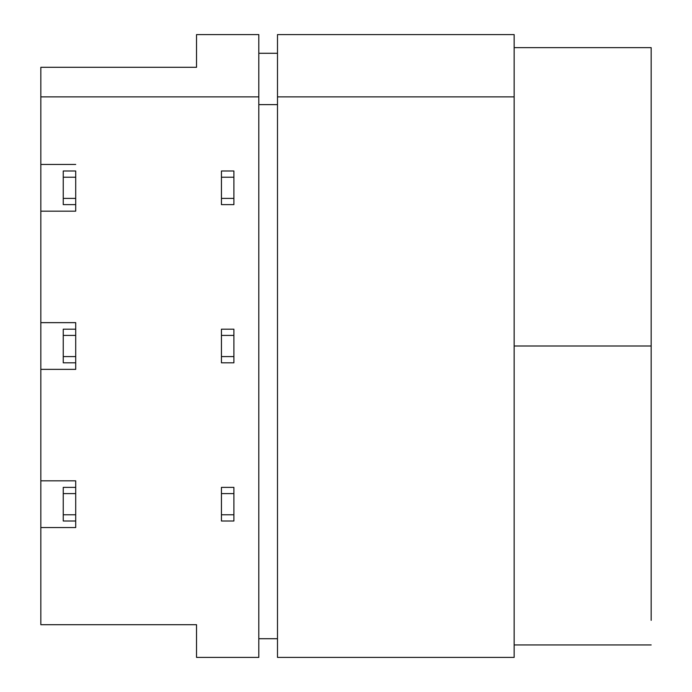 <?xml version="1.0" encoding="UTF-8"?>
<svg xmlns="http://www.w3.org/2000/svg" width="692" height="692" viewBox="0 0 692 692"><rect width="100%" height="100%" fill="white"/><g stroke="black" fill="none" stroke-linecap="round" stroke-linejoin="round"><path stroke-width="1.04" d="M514.156 346L651.172 346L651.172 47.653L514.156 47.653L651.172 47.653L651.172 620.343L651.172 346L514.156 346M75.705 170.993L75.705 211.164L40.828 211.164L40.828 322.645L75.705 322.645L75.705 329.184L75.705 322.645L40.828 322.645L40.828 480.836L75.705 480.836L75.705 487.376L75.705 480.836L40.828 480.836L40.828 624.703L196.528 624.703L196.528 657.4L258.808 657.4L258.808 96.88L40.828 96.88L40.828 164.454L75.705 164.454L40.828 164.454L40.828 67.297L196.528 67.297L40.828 67.297L40.828 96.88L258.808 96.88L258.808 657.4L196.528 657.4L196.528 624.703L40.828 624.703L40.828 164.454L40.828 211.164L75.705 211.164L75.705 204.624L63.249 204.624L63.249 170.993L75.705 170.993L63.249 170.993L63.249 198.396L75.705 198.396L75.705 177.221L63.249 177.221L75.705 177.221L75.705 170.993M75.705 362.816L75.705 369.355L40.828 369.355L75.705 369.355L75.705 362.816L63.249 362.816L63.249 329.184L75.705 329.184L75.705 362.816L75.705 335.412L63.249 335.412L63.249 356.588L75.705 356.588L63.249 356.588L63.249 362.816L75.705 362.816M75.705 521.007L75.705 527.546L40.828 527.546L75.705 527.546L75.705 521.007L63.249 521.007L63.249 487.376L75.705 487.376L75.705 521.007L75.705 493.604L63.249 493.604L63.249 514.779L75.705 514.779L63.249 514.779L63.249 521.007L75.705 521.007M258.808 34.6L258.808 96.88L258.808 34.6L196.528 34.6L196.528 67.297L196.528 34.6L258.808 34.6M277.492 638.716L258.808 638.716L277.492 638.716M277.492 104.622L258.808 104.622L277.492 104.622M277.492 53.284L258.808 53.284L277.492 53.284M277.492 657.4L277.492 34.6L514.156 34.6L514.156 96.88L277.492 96.88L277.492 657.4L514.156 657.4L514.156 96.88L514.156 657.4L277.492 657.4M514.156 96.88L514.156 34.6L277.492 34.6L277.492 96.88L514.156 96.88M233.896 521.007L221.44 521.007L221.44 487.376L233.896 487.376L233.896 521.007L233.896 493.604L221.44 493.604L221.44 514.779L233.896 514.779L221.44 514.779L221.44 521.007L233.896 521.007M233.896 362.816L221.44 362.816L221.44 329.184L233.896 329.184L233.896 362.816L233.896 335.412L221.44 335.412L221.44 356.588L233.896 356.588L221.44 356.588L221.44 362.816L233.896 362.816M221.44 170.993L233.896 170.993L233.896 204.624L221.44 204.624L221.44 170.993L221.44 198.396L233.896 198.396L233.896 177.221L221.44 177.221L233.896 177.221L233.896 170.993L221.44 170.993M233.896 493.604L233.896 487.376L221.44 487.376L221.44 493.604L233.896 493.604M233.896 335.412L233.896 329.184L221.44 329.184L221.44 335.412L233.896 335.412M233.896 204.624L233.896 198.396L221.44 198.396L221.44 204.624L233.896 204.624M75.705 204.624L75.705 198.396L63.249 198.396L63.249 204.624L75.705 204.624M75.705 335.412L75.705 329.184L63.249 329.184L63.249 335.412L75.705 335.412M75.705 493.604L75.705 487.376L63.249 487.376L63.249 493.604L75.705 493.604M514.156 644.944L651.172 644.944"/></g></svg>
